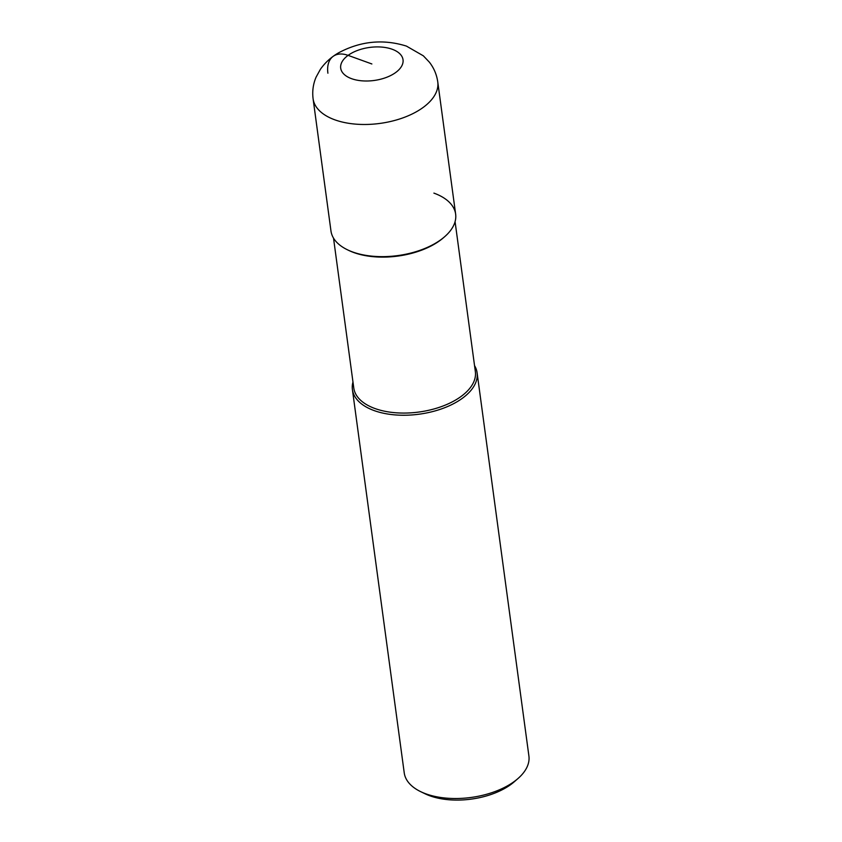 <?xml version="1.0" encoding="UTF-8"?>
<svg xmlns="http://www.w3.org/2000/svg" width="842" height="842" viewBox="0 0 842 842"><rect width="100%" height="100%" fill="white"/><g stroke="black" fill="none" stroke-linecap="round" stroke-linejoin="round"><path stroke-width="1.26" d="M352.714 252A62.908 33.333 -7.7 0 0 421.484 249.779A62.908 33.333 -7.7 0 0 455.638 214.131L437.766 81.958A62.908 33.333 172.3 0 1 403.613 117.617A62.908 33.333 172.3 0 1 334.842 119.827A62.908 33.333 172.3 0 1 313.098 98.819L330.969 230.982A62.908 33.333 -7.7 0 0 352.714 252A62.908 33.333 172.3 0 1 347.42 249.779L348.746 250.421A61.329 32.501 172.3 0 0 353.903 252.579A61.329 32.501 172.3 0 0 443.65 237.591L444.765 236.613A62.908 33.333 172.3 0 1 352.714 252M433.893 193.113A62.908 33.333 172.3 0 1 444.765 236.613M333.516 238.118L353.787 388.046A61.329 32.501 -7.7 0 0 374.995 408.538A61.329 32.501 -7.7 0 0 442.039 406.37A61.329 32.501 -7.7 0 0 475.351 371.617L455.08 221.678M474.53 365.596A62.908 33.333 172.3 0 1 477.088 372.722A62.908 33.333 172.3 0 1 442.924 408.381A62.908 33.333 172.3 0 1 374.153 410.591A62.908 33.333 172.3 0 1 352.409 389.583A62.908 33.333 172.3 0 1 352.977 382.026M352.409 389.583L404.234 772.861A62.908 33.333 -7.7 0 0 420.684 791.659A62.908 33.333 -7.7 0 0 425.978 793.869A62.908 33.333 -7.7 0 0 518.03 778.492A62.908 33.333 -7.7 0 0 528.902 756L477.088 372.722M420.684 791.659L425.105 793.796A57.666 30.554 -7.7 0 0 429.957 795.827A57.666 30.554 -7.7 0 0 514.336 781.723L518.03 778.492M371.859 63.96L348.093 55.361A31.449 18.987 -126 0 0 327.906 73.201M351.567 78.674A31.449 16.672 172.3 0 1 348.093 55.361A31.449 16.672 172.3 0 1 392.151 49.236A31.449 16.672 172.3 0 1 395.624 72.559A31.449 16.672 172.3 0 1 351.567 78.674M437.766 81.958C436.714 74.601 433.925 68.013 429.378 62.171L423.347 55.825L406.433 46.099C383.268 38.879 360.723 41.079 338.821 52.699C331.348 56.93 325.191 62.476 320.381 69.328L316.108 77.096C313.14 84.042 312.14 91.283 313.098 98.819"/></g></svg>
